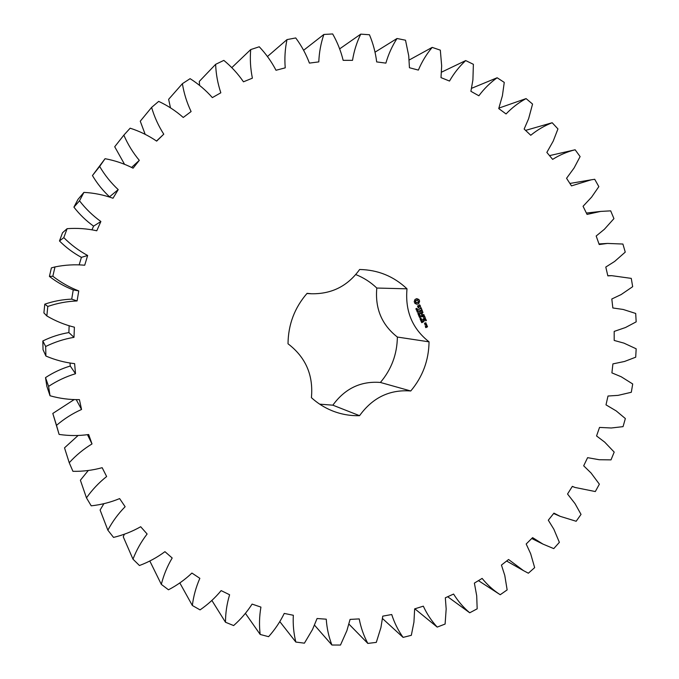 <?xml version="1.0" encoding="UTF-8"?>
<svg xmlns="http://www.w3.org/2000/svg" width="679" height="679" viewBox="0 0 679 679"><rect width="100%" height="100%" fill="white"/><g stroke="black" fill="none" stroke-linecap="round" stroke-linejoin="round"><path stroke-width="1.02" d="M447.682 596.731L469.724 612.789L477.176 608.817L476.7 595.78L474.383 583.1L482.124 578.406C487.344 584.882 493.378 590.314 500.228 594.728L507.145 589.907L504.777 575.427L501.441 565.072L508.571 559.504L523.492 570.632L528.355 573.22L534.653 567.636L530.664 553.733L526.183 543.998L532.608 537.632L543.005 544.125L553.758 548.615L559.369 542.343L553.843 529.204L548.301 520.199L553.945 513.137L560.192 516.346L576.165 521.268L581.029 514.393L575.028 503.631L567.542 494.015L572.346 486.359L575.028 487.454L595.313 491.554L599.37 484.178L591.078 473.025L583.685 465.811L587.598 457.663L599.209 459.725L610.998 459.878L614.198 452.095L604.709 442.139L596.552 435.96L599.532 427.422L611.304 427.991L623.042 426.641L625.359 418.553L616.192 410.905L605.999 404.854L608.002 396.027L618.102 395.365L631.309 392.275L632.709 383.974L621.243 376.777L611.906 372.881L612.908 363.893L624.536 361.466L635.705 357.196L636.172 348.802L623.942 343.124L614.198 340.451L614.189 331.403L625.503 327.516L636.172 321.854L635.697 313.452L623.186 309.463L612.84 307.969L611.813 298.989L621.175 294.55L632.675 286.682L631.266 278.382L611.737 275.674L607.832 275.861L605.795 267.051L614.639 261.44L625.249 252.121L622.906 244.041L607.484 243.43L599.209 244.533L596.179 236.012L604.386 229.281L613.935 218.621L610.684 210.855L600.618 211.424L587.055 214.403L583.057 206.289L591.63 197.105L598.844 186.632L594.711 179.29L591.129 179.833L571.472 185.885L566.558 178.288L574.086 167.993L580.112 156.586L575.138 149.77C567.211 151.731 559.708 154.931 552.638 159.378L546.85 152.419L553.207 141.13L557.943 128.925L552.18 122.738C544.465 125.725 537.318 129.91 530.749 135.274L524.154 129.052L528.618 118.715L532.557 104.057L526.081 98.599C518.688 102.605 512.017 107.723 506.059 113.953L498.734 108.572L502.409 95.739L504.259 82.397L497.138 77.754C490.196 82.736 484.102 88.745 478.865 95.773L470.903 91.317L472.907 79.901L473.382 64.31L465.701 60.575C459.327 66.491 453.928 73.315 449.506 81.056L441.002 77.618L441.673 65.88L440.323 50.153L432.183 47.394C426.488 54.176 421.88 61.738 418.366 70.09L409.445 67.739L408.733 55.856L405.516 40.214L397.028 38.499C392.131 46.062 388.413 54.269 385.884 63.122L376.675 61.916C375.546 52.58 373.136 43.524 369.452 34.748L360.753 34.128C356.738 42.378 353.997 51.12 352.52 60.346L343.158 60.338C340.909 51.095 337.412 42.302 332.668 33.95L323.875 34.459C320.853 43.286 319.164 52.436 318.799 61.891L309.42 63.105C306.059 54.116 301.501 45.722 295.738 37.948L286.996 39.603C285.044 48.88 284.45 58.284 285.231 67.841L276.005 70.268C271.549 61.679 265.964 53.845 259.251 46.775L250.704 49.584C249.88 59.149 250.449 68.681 252.393 78.17L243.464 81.811C237.956 73.765 231.412 66.627 223.832 60.389L215.633 64.327C215.99 74.045 217.721 83.534 220.828 92.794L212.357 97.606C205.873 90.256 198.455 83.941 190.103 78.671L182.396 83.678C183.958 93.388 186.861 102.682 191.105 111.551L183.245 117.467C175.861 110.94 167.671 105.585 158.682 101.383L151.612 107.401C154.371 116.924 158.428 125.853 163.766 134.179L156.654 141.122C148.472 135.545 139.645 131.234 130.147 128.195L123.85 135.138C127.796 144.304 132.948 152.707 139.305 160.337L133.084 168.188C124.249 163.681 114.904 160.516 105.067 158.699L99.66 166.448C104.744 175.097 110.923 182.821 118.214 189.619L112.994 198.243C103.632 194.881 93.94 192.929 83.916 192.386L79.511 200.806C85.656 208.776 92.777 215.676 100.874 221.515L96.774 230.775C87.031 228.628 77.151 227.932 67.111 228.679L63.801 237.625C70.913 244.771 78.857 250.721 87.642 255.482L84.722 265.217C74.783 264.335 64.87 264.903 54.999 266.923L52.835 276.243C60.804 282.422 69.445 287.319 78.756 290.918L77.083 300.95C67.102 301.34 57.342 303.173 47.802 306.441L46.834 315.947C55.517 321.065 64.7 324.808 74.393 327.193L73.994 337.336C64.149 338.999 54.702 342.055 45.663 346.502L45.9 356.034C55.143 359.989 64.717 362.527 74.622 363.647L75.505 373.73C65.956 376.624 56.985 380.843 48.591 386.385L50.025 395.764C59.676 398.488 69.479 399.778 79.418 399.634L81.548 409.471C72.466 413.536 64.115 418.833 56.51 425.351L59.107 434.416C68.995 435.884 78.849 435.918 88.669 434.518L92.005 443.939C83.525 449.091 75.929 455.354 69.233 462.73L72.933 471.319C82.889 471.515 92.633 470.301 102.164 467.687L106.637 476.531C98.888 482.667 92.174 489.78 86.471 497.868L91.207 505.83C101.052 504.777 110.524 502.358 119.623 498.59L125.131 506.712C118.239 513.714 112.485 521.54 107.868 530.189L113.529 537.403C123.12 535.128 132.167 531.572 140.68 526.734L147.122 534.008C141.181 541.732 136.471 550.117 132.982 559.165L139.45 565.522C148.633 562.093 157.129 557.476 164.938 551.671L172.186 557.994C167.272 566.303 163.647 575.096 161.322 584.381L168.477 589.788C177.109 585.29 184.926 579.713 191.919 573.059L199.847 578.33C196.01 587.08 193.507 596.128 192.344 605.498L200.059 609.886C208.02 604.412 215.048 597.987 221.142 590.603L229.604 594.762C226.871 603.801 225.504 612.959 225.487 622.244L233.627 625.563C240.816 619.231 246.969 612.076 252.096 604.098L260.931 607.111C259.327 616.277 259.081 625.393 260.184 634.458L268.595 636.681C274.927 629.611 280.138 621.854 284.246 613.426L293.328 615.267C292.836 624.417 293.676 633.346 295.84 642.054L304.404 643.174L312.527 629.484L317.076 618.518L326.251 619.189C326.854 628.185 328.746 636.8 331.912 645.016L340.485 645.05L346.884 630.672L350.075 619.401L359.216 618.909C360.872 627.625 363.74 635.799 367.831 643.42L376.302 642.385L380.927 627.549L382.761 616.142L391.724 614.52C394.38 622.83 398.166 630.452 403.097 637.386L411.33 635.315L413.935 622.151L414.657 608.876L423.323 606.169C426.913 613.969 431.538 620.937 437.208 627.099L445.11 624.052L446.171 608.97L445.331 597.792L453.589 594.057C458.036 601.229 463.418 607.476 469.724 612.789M215.633 64.327L199.303 81.412L199.584 85.461M182.396 83.678L168.638 99.312L170.48 107.868M151.612 107.401L140.264 121.202L145.17 134.332M123.85 135.138L114.709 146.749L124.503 164.242M105.067 158.699L92.446 175.555C97.122 183.491 102.818 190.578 109.531 196.808L109.438 196.961M83.916 192.386L77.966 199.405L73.918 207.137C79.57 214.454 86.123 220.785 93.583 226.141L91.979 229.765M67.111 228.679L62.527 232.744L59.48 240.969C66.024 247.521 73.332 252.987 81.412 257.358L79.18 264.793M54.999 266.923L51.4 267.882L49.414 276.429C56.73 282.108 64.675 286.606 73.247 289.916L71.711 299.133C62.527 299.49 53.556 301.17 44.789 304.167L43.897 312.9L46.834 315.947M69.139 325.835L68.876 332.574C59.82 334.093 51.137 336.886 42.828 340.968L43.04 349.719L45.9 356.034M70.013 363.095L70.268 366.023C61.483 368.663 53.234 372.533 45.518 377.609L46.843 386.232L50.025 395.764M74.062 399.651L52.809 413.443L59.107 434.416M78.068 435.511L64.513 447.843L69.233 462.73M88.295 470.488L80.385 480.214L86.471 497.868M103.904 503.648L100.102 510.031L107.868 530.189M124.376 534.169L123.264 536.826L132.982 559.165M319.673 404.158L332.846 405.176C344.974 388.498 360.829 380.919 380.401 382.455C391.46 369.393 397.113 354.26 397.368 337.047C381.802 324.885 374.944 308.555 376.803 288.04C370.658 282.175 363.655 277.677 355.779 274.571M376.803 288.04L407.01 288.821C393.701 276.277 377.906 269.835 359.624 269.495C347.775 286.012 331.768 294.1 311.593 293.761L306.916 293.532M407.01 288.821C404.981 311.024 412.331 328.695 429.052 341.843C428.755 360.456 422.652 376.837 410.753 390.985C389.704 389.364 372.635 397.597 359.556 415.675C349.948 415.938 340.671 414.241 331.725 410.591C324.239 407.502 317.466 403.182 311.406 397.656C313.503 375.215 305.703 357.256 288.015 343.786C288.244 324.537 294.601 307.723 307.078 293.345L311.593 293.761M418.824 299.473L416.77 298.641L415.013 299.456L414.207 301.62L414.971 303.462L417.025 304.294L418.782 303.471L419.588 301.315L418.824 299.473M416.787 309.386L416.134 309.429L415.904 308.682L416.507 309.386L416.753 308.3L417.415 309.123L416.838 308.47L416.337 309.573M417.755 310.328L416.363 310.006L417.619 309.42L417.296 310.481M418.476 311.5L417.229 312.085L418.001 310.727L416.813 311.092L418.069 310.507L417.39 311.814L418.476 311.5L417.195 312.001M418.205 312.646L417.84 312.17M418.799 314.046L417.941 313.876L418.306 312.883L419.325 313.791L418.391 313.061L418.086 313.8L418.578 313.52L418.799 314.046L418.188 314.233M419.461 304.812L418.671 305.177L418.807 307.256L417.975 307.129L417.492 305.898L418.349 307.85L419.155 307.477L419.019 305.397L419.843 305.525L420.335 306.755L419.461 304.812M420.59 307.315L420.921 308.105L418.561 309.395L421.048 308.419L421.591 309.293L420.59 307.315M421.982 309.802L419.342 310.855L420.131 312.747L419.622 311.101L420.539 310.668L421.218 311.865L420.844 310.532L421.744 310.108L422.559 311.619L421.701 309.751M420.106 315.404L418.782 315.82L419.622 314.869L418.4 314.895L419.503 313.961L418.654 314.903L419.877 314.861L418.943 315.625L420.106 315.404M420.691 316.83L419.444 317.416L419.715 316.304L419.028 316.422L420.284 315.837L419.86 316.236L420.691 316.83L419.41 317.331M420.428 317.984L420.055 317.509M421.353 318.807L420.369 319.257L420.53 318.239L421.353 318.807L420.318 319.249M420.853 320.437L420.437 319.792L421.506 319.291L421.863 319.648L420.7 320.42M421.744 321.405L420.98 320.887L421.812 320.386L422.355 321.014L421.311 321.574M422.279 322.338L421.735 322.669L421.396 321.948L422.007 322.474L422.55 321.456L422.779 322.253L422.151 322.33M421.803 314.182L422.796 312.187L420.377 313.316L422.372 312.764L421.362 314.394L423.178 314.7L421.226 315.803L423.942 314.53M425.003 317.076L424.129 315.412L421.625 316.77L422.898 316.363L423.577 317.56L423.204 316.227L424.112 315.794L424.918 317.305L424.069 315.438M425.343 317.891L422.839 319.249L425.054 317.831M426.404 320.454L425.538 318.799L423.11 319.936L423.688 321.736L423.399 320.182L424.307 319.75L424.986 320.946L424.613 319.614L425.512 319.181L426.319 320.692L425.478 318.824M425.02 324.528L426.242 323.951L425.937 322.797L424.502 323.289L425.02 324.528M426.565 324.324L425.062 325.037L425.877 324.834L426.684 325.564L426.293 324.265M427.142 325.716L426.183 325.979L426.429 326.972L425.835 327.253L425.784 326.361L425.3 326.395L425.818 327.643L427.447 326.871L426.87 325.657M478.432 580.647L500.228 594.728M414.852 608.817L437.208 627.099M382.54 618.577L403.097 637.386M348.972 624.145L367.831 643.42M314.547 625.198L331.912 645.016M279.824 621.625L295.84 642.054M245.408 613.366L260.184 634.458M211.873 600.44L225.487 622.244M179.816 582.921L192.344 605.498M149.804 560.973L161.322 584.381M87.481 434.713L92.005 443.939M52.809 413.443L56.51 425.351M76.277 399.702L81.548 409.471M45.518 377.609L48.591 386.385M549.523 155.627L575.138 149.77M70.268 366.023L75.505 373.73M42.828 340.968L45.663 346.502M525.58 130.393L552.18 122.738M68.876 332.574L73.994 337.336M44.789 304.167L47.802 306.441M498.929 108.088L526.081 98.599M71.711 299.133L77.083 300.95M73.247 289.916L78.756 290.918M49.414 276.429L52.835 276.243M471.633 88.287L497.138 77.754M81.412 257.358L87.642 255.482M59.48 240.969L63.801 237.625M441.554 72.152L465.701 60.575M93.583 226.141L100.874 221.515M73.918 207.137L79.511 200.806M409.191 60.007L432.183 47.394M109.531 196.808L118.214 189.619M92.446 175.555L99.66 166.448M375.046 52.164L397.028 38.499M131.633 167.407L139.305 160.337M339.661 48.863L360.753 34.128M156.518 141.02L163.766 134.179M303.598 50.28L323.875 34.459M267.424 56.544L286.996 39.603M231.76 67.671L250.704 49.584M332.846 405.176L359.556 415.675M380.401 382.455L410.753 390.985M397.368 337.047L429.052 341.843M418.239 299.498L416.626 298.667M419.121 299.855L418.654 299.481M419.359 300.305L418.943 299.846M419.512 300.789L419.181 300.288M419.588 301.315L419.333 300.78M419.181 301.756L419.41 301.306M418.901 302.282L419.002 301.748M418.765 302.868L418.722 302.274M418.782 303.471L418.587 302.851M415.556 303.445L414.962 303.445M416.728 308.75L416.609 309.378M417.475 309.488L416.405 310.099M417.39 311.814L418.179 310.778M418.001 310.761L416.847 311.169M418.434 313.588L418.62 314.029M418.612 312.994L417.874 313.401M418.603 312.798L419.062 313.257M420.114 305.304L419.359 304.854M420.411 306.017L419.936 305.295M418.391 307.451L417.568 305.83M420.335 306.755L420.233 306.008M419.155 307.477L418.841 305.389M418.272 307.791L418.977 307.46M421.676 309.064L420.708 307.163M418.671 309.437L421.048 308.419M422.635 311.381L421.803 309.785M421.744 310.108L420.844 310.532M419.97 312.679L419.444 311.084L420.539 310.668M421.303 311.627L420.657 310.515M419.945 315.438L418.765 315.777M418.943 315.625L419.877 314.861M419.622 314.869L418.459 315.039M418.654 314.903L419.58 314.139M420.131 316.889L419.86 316.236M419.715 316.304L419.07 316.507M420.352 316.007L419.681 316.219M420.742 320.174L421.863 319.648M422.262 322.457L421.761 322.678M422.992 312.45L421.625 314.165M421.328 315.845L423.679 314.742M420.394 313.588L422.372 312.764M424.112 315.794L423.204 316.227M423.662 317.322L423.025 316.21M421.727 316.813L422.898 316.363M422.72 319.206L425.062 318.103M425.512 319.181L424.613 319.614M425.071 320.709L424.426 319.588M423.738 321.761L423.212 320.165L424.307 319.75M424.901 324.477L426.056 323.934L425.665 322.746M426.802 324.893L426.106 324.63M425.147 325.071L425.877 324.834M427.532 326.65L426.964 325.699M425.699 327.592L427.269 326.845M425.835 327.253L425.512 326.302M416.736 302.851L415.395 301.484L416.711 300.059L417.814 300.449L418.23 301.442L417.865 302.427L416.736 302.851M420.063 318.969L421.141 318.332L420.225 319.071M420.878 318.281L420.046 318.655M421.116 321.371L421.625 320.853L421.031 321.303M421.421 320.777L420.98 320.904M421.634 321.031L422.219 320.929L421.634 321.014M424.859 324.121L424.604 323.51L425.708 323.102L425.954 323.705L424.859 324.121M426.548 326.811L426.293 326.2L426.913 326.013L427.167 326.624L426.548 326.811M416.914 302.868L416.235 302.758M416.414 302.775L415.803 302.478M415.981 302.486L415.506 302.028M415.684 302.036L415.395 301.484M415.565 301.493L415.48 300.958M415.658 300.967L415.76 300.5M416.371 300.194L416.889 300.067M425.037 324.138L424.604 323.51M424.791 323.527L425.708 323.102M426.726 326.837L426.293 326.2M426.471 326.226L426.913 326.013M523.492 570.632L506.627 561.024M543.005 544.125L531.733 538.498M560.192 516.346L553.648 513.511M575.028 487.454L572.295 486.444M613.434 307.994L612.84 307.969M611.737 275.674L607.79 275.691M607.484 243.43L598.997 243.931M600.618 211.424L586.384 213.045M591.129 179.833L569.893 183.449"/></g></svg>
